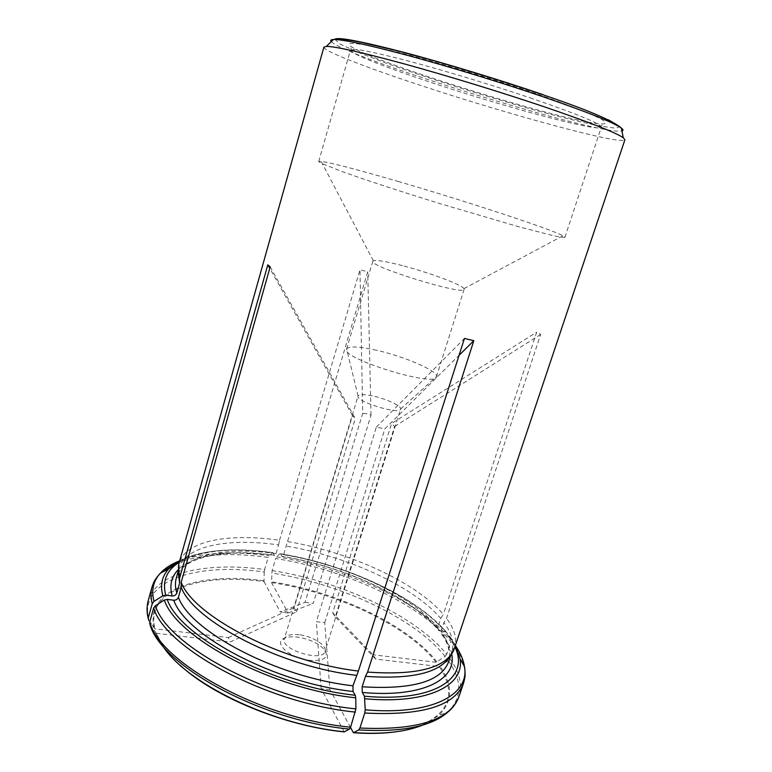 <?xml version="1.0" encoding="UTF-8"?>
<svg xmlns="http://www.w3.org/2000/svg" width="772" height="772" viewBox="0 0 772 772"><rect width="100%" height="100%" fill="white"/><g stroke="black" fill="none" stroke-linecap="round" stroke-linejoin="round"><path stroke-width="0.58" stroke-dasharray="3.86 2.9" d="M272.101 570.614C340.5 581.055 415.78 615.689 446.689 654.376L450.916 641.706C419.688 603.675 344.158 569.263 275.7 558.532L272.101 570.614L271.541 582.599L288.11 612.987L280.226 611.955L305.056 602.305L362.715 413.445L359.993 269.766L367.733 271.754L283.613 554.74L282.089 556.525C343.559 566.233 411.939 597.46 438.843 630.676L437.782 627.501L440.754 618.507C413.724 586.276 346.647 555.937 286.19 546.113M439.789 630.975C412.209 597.354 343.772 566.146 281.925 556.332L280.516 553.939C344.901 564.178 416.108 596.553 445.145 631.679L438.853 630.656M440.754 618.507L443.321 614.338C415.886 581.991 348.143 551.478 287.126 541.471M446.689 654.376L445.097 656.412L436.093 662.279C407.491 625.378 336.283 592.249 271.541 582.599M445.145 631.679L446.969 632.847L450.761 639.438L450.916 641.706M280.516 553.939L279.705 553.852L276.54 556.863L275.7 558.532M422.882 725.014L438.843 715.441L447.905 712.054C462.216 697.608 462.332 680.47 448.262 660.629L449.864 658.584L454.129 645.836L453.975 643.558L456.098 646.608M453.975 643.558L449.352 636.118L441.922 634.69L440.937 631.583L443.939 622.531L446.515 618.333L540.699 334.43L536.694 332.172L443.321 614.338M450.201 655.882L451.755 652.33C454.505 643.25 451.9 633.31 443.939 622.531M454.563 648.287C457.323 639.168 454.64 629.18 446.515 618.333M448.262 660.629L439.2 666.545L375.732 659.085L372.963 654.772L332.703 612.833L391.558 423.529L536.694 332.172M396.374 731.74C406.526 730.273 415.288 727.996 422.651 724.898C450.568 710.964 456.088 691.519 439.2 666.545M150.086 624.799L156.359 633.291L162.284 644.794C166.627 651.5 172.59 658.313 180.165 665.223M535.787 93.566C492.594 78.792 436.894 62.107 399.066 52.573C360.707 43.164 344.515 40.993 350.498 46.069C369.913 61.789 578.614 125.99 603.511 123.906C612.553 122.632 589.982 112.519 535.787 93.566M148.166 600.857C156.214 572.052 207.388 561.678 264.613 569.533L268.202 557.413C229.004 552.067 197.603 554.412 173.989 564.457M179.287 562.267C200.739 550.368 231.957 547.213 272.97 552.81L274.514 555.396L276.019 553.601L278.586 544.945C228.734 537.717 185.386 545.553 178.998 568.424L178.284 572.235M278.586 544.945L279.532 540.294C229.159 532.892 185.348 540.583 178.95 563.492M305.056 602.305L313.249 603.405L371.014 415.143L366.864 413.695L362.715 413.445M372.316 395.853C363.911 394.164 359.154 394.202 358.063 395.978L358.054 396.007C355.101 401.401 399.983 415.211 400.572 409.083L400.581 409.063C401.913 406.043 385.846 398.603 372.316 395.853M332.703 612.833L335.27 616.973L394.617 426.472L391.558 423.529M350.527 727.456L329.905 689.647L324.761 622.724L316.337 621.643L376.321 427.138L384.861 428.856L459.06 355.313M324.761 622.724L384.861 428.856M156.359 633.291L230.162 641.966L296.448 611.887L294.122 607.728L352.476 415.558L355.303 418.492L270.181 266.842M296.448 611.887L355.303 418.492M376.611 350.276C359.144 346.416 349.147 345.952 346.609 348.896L346.531 349.098C340.529 358.401 436.199 387.833 436.46 376.765L436.518 376.562C438.149 371.004 404.451 356.461 376.611 350.276M402.376 265.616C386.463 261.496 376.784 259.875 373.339 260.753L372.828 261.216C368.051 266.224 465.255 296.13 464.117 289.297L463.953 288.622C461.839 284.685 428.856 272.458 402.376 265.616M398.95 181.681C358.498 169.869 332.558 163.085 321.133 161.338L318.701 161.502L321.2 163.288L343.173 171.953C365.909 180.088 401.971 191.91 440.465 203.779L519.382 226.949L553.119 235.634C559.999 237.091 563.936 237.631 564.93 237.255L563.01 235.75C549.326 228.493 465.159 200.99 398.95 181.681M532.69 98.729C493.955 85.576 444.817 70.686 408.465 61.056C371.264 51.377 351.935 47.7 350.488 50.016L351.8 51.743C358.459 56.752 390.014 68.814 428.885 81.736C496.348 104.297 584.626 128.625 599.246 127.862L601.301 127.177C601.253 123.964 578.382 114.478 532.69 98.729M310.016 660.398C289.925 658.545 272.043 642.198 284.81 638.048C288.024 636.823 292.241 636.514 297.471 637.122C310.267 639.206 319.483 643.645 325.099 650.439C328.737 657.812 323.709 661.131 310.016 660.398M264.613 569.533L264.217 571.984C197.101 562.508 138.854 579.811 148.61 619.974L154.931 628.813L228.261 637.547L230.162 641.966M264.217 571.984L264.014 581.548C199.861 572.727 144.933 590.155 154.931 628.813M272.97 552.81L272.159 552.713L268.202 557.413M323.902 47.14C322.879 50.923 367.877 68.129 423.172 86.242C509.549 114.796 622.328 145.551 624.915 139.742M344.187 731.904L321.162 688.73L329.905 689.647M264.014 581.548L280.226 611.955M436.093 662.279L372.963 654.772M279.532 540.294L359.993 269.766M371.014 415.143L367.733 271.754M288.11 612.987L313.249 603.405M352.476 415.558L269.766 268.328M228.261 637.547L294.122 607.728M376.321 427.138L464.445 338.435M321.162 688.73L316.337 621.643M394.617 426.472L540.699 334.43M375.732 659.085L335.27 616.973M437.782 627.501C410.945 594.865 344.032 564.38 283.613 554.74M445.097 656.412C414.477 617.87 339.69 583.381 271.715 573.065M436.933 661.855C408.137 624.78 336.582 591.506 271.512 581.798M279.705 553.852C345.084 564.236 417.382 597.094 446.969 632.847M276.54 556.863C344.601 567.584 419.717 601.764 450.761 639.438M449.864 658.584C459.533 672.113 462.582 684.745 459.012 696.489M463.605 682.95C467.07 671.505 463.914 659.134 454.129 645.836M448.329 635.761L454.969 647.071M451.659 653.99C450.539 647.872 447.635 641.561 442.954 635.067M441.902 634.7C450.674 646.222 450.134 658.979 449.536 658.034L448.561 661.855C451.369 652.601 448.831 642.507 440.937 631.583M422.651 724.898L438.843 715.441C452.749 701.632 453.154 685.189 440.05 666.111M450.163 636.948L455.519 645.45M155.693 632.625L162.014 644.765M334.816 39.247L339.738 43.869L357.368 52.023L384.967 62.667C428.479 78.416 486.746 96.789 537.09 110.724C561.398 117.267 581.972 122.294 598.802 125.836L615.882 128.277L619.993 126.396L609.137 119.882L582.889 108.987L543.17 94.705M161.165 572.747C156.591 576.887 153.531 581.663 151.987 587.087M274.349 555.203C231.822 549.297 193.637 553.891 178.139 569.852M276.019 553.601C226.186 546.537 182.79 554.779 176.286 578.093C176.923 574.445 179.471 570.614 183.939 566.58C200.073 553.746 235.585 550.069 274.514 555.406M299.198 634.767C290.851 633.918 285.901 635.279 284.328 638.849C279.84 649.493 322.783 662.704 325.051 651.385C327.338 645.537 312.583 636.186 299.198 634.767M263.995 580.747C199.687 571.898 144.518 589.21 154.207 627.877L154.275 628.157M168.585 569.051C184.759 551.324 226.225 546.258 272.159 552.713M179.702 560.81C202.94 552.453 232.719 550.764 269.032 555.743M331.284 41.572C345.837 57.678 600.848 136.133 621.933 130.989M446.081 631.978C416.407 596.476 345.113 564.091 280.361 553.746M450.809 655.138L451.755 652.33M450.694 654.917L453.54 650.815M449.362 636.118L455.422 645.73M155.925 632.915L162.284 644.794M178.197 571.27L178.998 568.424M178.419 571.155L178.38 566.166M325.099 650.439L325.572 652.234L325.051 651.385L400.572 409.083L436.518 376.562M284.81 638.048L283.421 639.264L284.328 638.849L358.054 396.007L346.609 348.896M436.46 376.765L464.117 289.297M346.531 349.098L372.828 261.216M463.953 288.622L563.01 235.75M373.339 260.753L321.133 161.338M564.93 237.255L601.301 127.177M318.701 161.502L350.488 50.016M599.246 127.862L603.511 123.906M351.8 51.743L350.498 46.069M154.294 628.176L148.61 619.974L148.195 618.372M272.805 552.607C233.115 547.136 202.071 549.896 179.673 560.897"/><path stroke-width="1.16" d="M359.906 728.035L364.751 713.019C422.11 715.933 455.065 705.917 463.605 682.95L459.012 696.489C450.269 720.064 417.237 730.573 359.906 728.035L358.719 729.916L353.402 732.744L350.527 727.456M454.969 647.071C470.013 677.575 435.389 702.694 364.452 696.209L362.242 692.455L362.145 686.781L365.494 676.33C412.074 679.582 440.31 672.769 450.201 655.882M367.578 672.074C415.683 675.471 444.334 668.388 453.54 650.815L624.915 139.742L623.265 137.725C615.631 132.485 589.094 122.111 543.662 106.604C501.202 92.264 447.683 75.849 405.29 64.172C361.74 52.332 335.444 46.407 326.392 46.397L323.902 47.14L178.95 563.492L178.38 566.166L179.587 578.17L267.807 264.854L270.181 266.842L181.198 582.31C193.569 616.075 281.77 662.202 358.391 671.042L464.445 338.435L473.815 340.693L367.578 672.074L365.494 676.33M364.452 696.209L365.204 709.815L364.751 713.019M353.489 732.744C369.373 733.873 383.674 733.535 396.374 731.74M350.613 727.185C262.123 718.993 160.972 663.293 149.671 622.261L150.086 624.799C161.358 665.696 261.65 721 349.446 729.067L350.613 727.185L355.911 708.899C267.981 700.165 167.07 645.469 155.413 605.711L153.647 607.998C165.227 648.171 266.861 703.417 355.448 712.102M149.671 622.261L153.647 607.998M355.911 708.899L355.757 697.82L355.226 695.254L353.045 691.49L352.978 685.797L358.391 671.042M355.226 695.254C273.278 686.617 179.21 636.302 167.225 599.39L173.758 600.23C176.006 600.259 177.55 599.284 178.4 597.287L181.217 587.299C193.502 620.987 280.564 666.69 356.317 675.317M181.217 587.299L181.198 582.31M349.446 729.067L344.187 731.904C284.492 726.027 213.902 696.817 180.165 665.223M167.225 599.39L164.34 600.056L155.413 605.711M148.706 620.37L148.292 617.841L152.229 603.675L153.985 601.398C151.148 590.204 153.3 580.776 160.441 573.104C165.15 568.076 171.567 563.975 179.702 560.81M153.985 601.398L162.844 595.791L165.719 595.135L172.204 595.984C174.443 596.013 175.977 595.038 176.817 593.06L179.606 583.14L179.587 578.17M178.284 572.235L179.606 583.14M269.766 268.328L267.807 264.854M459.06 355.313L473.815 340.693M362.242 692.455C422.805 698.013 457.246 679.408 451.659 653.99M362.145 686.781C412.316 689.83 441.13 681.522 448.561 661.855L450.809 655.138M358.719 729.916C401.923 732.416 431.654 726.462 447.905 712.054C453.135 707.721 456.831 702.53 459.012 696.489M353.865 732.638C382.806 734.539 405.811 731.991 422.882 725.014M455.519 645.45L460.006 658.709C464.927 685.131 428.614 704.518 365.002 698.776M456.098 646.608C460.662 653.459 463.451 660.137 464.464 666.632C469.868 694.626 432.098 715.615 365.204 709.815M173.758 600.23C185.791 635.53 275.131 683.104 353.045 691.49M178.4 597.287C190.501 631.496 277.283 677.469 352.978 685.797M162.014 644.765C184.566 682.245 270.837 724.86 344.64 731.808M355.757 697.82C272.198 689.116 176.257 637.662 164.34 600.056M543.17 94.705C499.696 79.815 444.247 62.976 402.82 52.071C360.428 41.119 337.76 36.844 334.816 39.247M148.292 617.841C146.757 611.723 146.719 606.068 148.166 600.857L151.987 587.087C150.569 592.153 150.656 597.682 152.229 603.675M173.989 564.457L161.165 572.747M165.719 595.135C162.11 581.084 166.636 570.122 179.287 562.267M178.139 569.852C171.268 576.858 169.29 585.572 172.204 595.984M178.197 571.27L176.286 578.093C174.993 582.648 175.167 587.637 176.817 593.06M162.844 595.791C160.007 585.224 161.917 576.308 168.585 569.051L160.441 573.104C156.928 576.993 154.67 580.139 153.676 582.542L151.987 587.087M621.933 130.989C623.554 130.593 623.361 129.638 621.373 128.113C613.875 122.661 588.139 112.336 544.183 97.156C503.112 83.125 451.408 67.28 410.308 56.115C368.061 44.815 342.411 39.276 333.369 39.517C330.86 39.652 330.165 40.337 331.284 41.572M455.422 645.73L460.006 658.709L464.464 666.632C465.198 671.823 465.294 675.693 464.754 678.241L463.605 682.95M623.265 137.725L621.373 128.113C613.219 120.828 587.347 109.807 543.749 95.062C507.175 82.652 469.482 70.908 430.689 59.83L396.306 50.547L362.164 42.518C348.78 39.604 339.178 38.6 333.369 39.517L326.392 46.397M179.673 560.897L168.585 569.051M148.166 600.857C146.699 606.56 146.699 612.399 148.195 618.372"/></g></svg>
